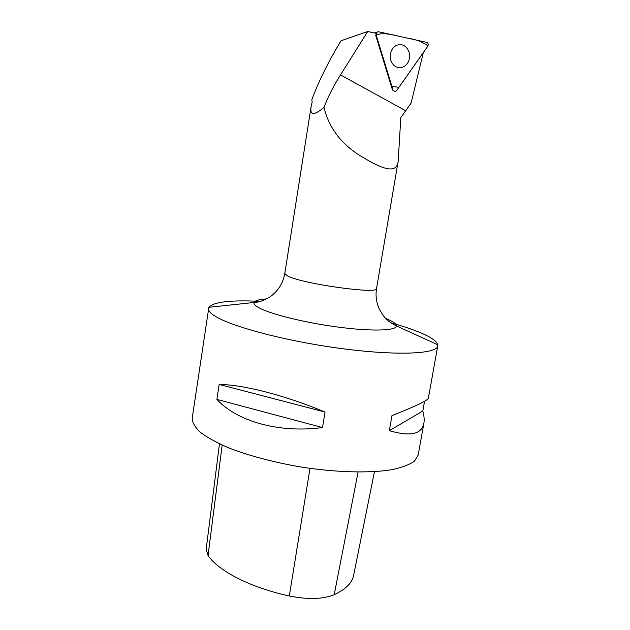 <?xml version="1.0" encoding="UTF-8"?>
<svg xmlns="http://www.w3.org/2000/svg" width="630" height="630" viewBox="0 0 630 630"><rect width="100%" height="100%" fill="white"/><g stroke="black" fill="none" stroke-linecap="round" stroke-linejoin="round"><path stroke-width="0.94" d="M396.483 90.783L427.778 46.25C428.613 44.423 428.242 43.123 426.652 42.352L378.465 31.752L377.063 32.035L376.157 34.996L393.049 90.137L395.002 91.665L396.483 90.783M409.106 52.196C406.445 45.557 402.129 43.305 396.168 45.454C391.135 48.699 389.34 53.613 390.781 60.189C392.852 65.693 396.396 68.174 401.412 67.63C407.956 65.292 410.524 60.149 409.106 52.196M423.328 52.581L411.091 103.115L400.806 117.605L398.215 160.926C397.018 174.951 381.615 168.651 362.36 157.028C341.775 144.821 328.986 128.276 324.009 107.391C314.134 115.644 309.818 115.471 311.062 106.872L312.141 102.21L311.858 99.666C318.662 81.254 328.395 61.622 341.05 40.769L367.7 31.5L375.677 33.248M324.009 107.391C327.828 97.209 333.325 86.381 340.499 74.907L367.7 31.5M393.049 90.137L392.498 90.066L375.614 34.996L376.157 34.996L391.907 86.412L398.924 87.31L427.983 45.888C422.675 41.958 416.099 39.43 408.264 38.312C397.262 36.217 384.859 31.492 376.157 34.996M374.448 471.665L353.65 575.261C352.217 582.86 345.736 589.341 334.215 594.696C322.914 599.256 307.944 599.681 289.312 595.988C250.472 587.617 218.429 570.961 208.05 555.495L206.183 549.179L219.453 443.843M424.549 401.263L422.801 411.043C424.116 415.737 424.478 419.8 423.88 423.234L418.155 455.175L414.493 461.113C409.579 464.656 402.042 467.515 391.891 469.689C369.597 473.358 335.593 472.476 300.226 466.901C273.247 462.16 249.59 455.899 229.273 448.111C217.161 442.914 207.577 437.7 200.529 432.463C195.064 427.345 192.284 422.58 192.205 418.17L208.861 307.298C213.664 301.841 230.856 299.872 260.426 301.392M390.742 322.733C404.444 326.553 415.532 330.404 424.029 334.278C432.393 338.137 436.96 341.641 437.732 344.775L437.748 345.917C437.126 354.091 396.128 355.989 339.483 348.288C282.878 340.649 227.052 325.371 213.098 314.842C209.735 312.401 208.199 310.243 208.483 308.377M219.153 384.457C242.629 384.497 285.319 395.356 325.064 412.051L322.489 427.565C279.121 433.369 237.022 421.407 216.893 399.389L219.153 384.457L325.064 412.051M423.88 423.234C421.848 434.283 410.327 436.763 389.316 430.692L391.947 415.642C415.769 406.169 427.904 400.357 428.369 398.199L437.748 345.917M389.316 430.692L422.801 411.043M216.893 399.389L322.489 427.565M400.869 67.567L399.144 67.749M311.062 106.872L284.791 273.562L287.69 276.011C302.235 283.846 378.882 294.58 376.527 288.587L398.223 160.926M405.594 110.699L340.499 74.907M334.215 594.696L358.084 472.091M289.312 595.988L309.991 468.381M208.05 555.495L222.169 445.095M266.537 298.927C258.914 299.384 254.748 300.612 254.032 302.613C253.693 303.873 254.945 305.377 257.788 307.109C268.065 313.496 303.132 322.434 337.278 326.978C371.472 331.577 396.49 330.789 396.42 325.93C396.38 323.804 392.821 321.316 385.741 318.441M374.377 32.965L377.063 32.035M399.94 67.465L401.412 67.63M284.791 273.562C283.059 283.201 278.239 290.895 270.317 296.643C265.033 299.809 260.757 301.628 257.512 302.116L208.861 307.298M437.732 344.775L396.42 325.93C386.095 320.709 383.568 316.449 379.575 309.645C376.386 302.943 375.37 295.927 376.527 288.587"/></g></svg>
